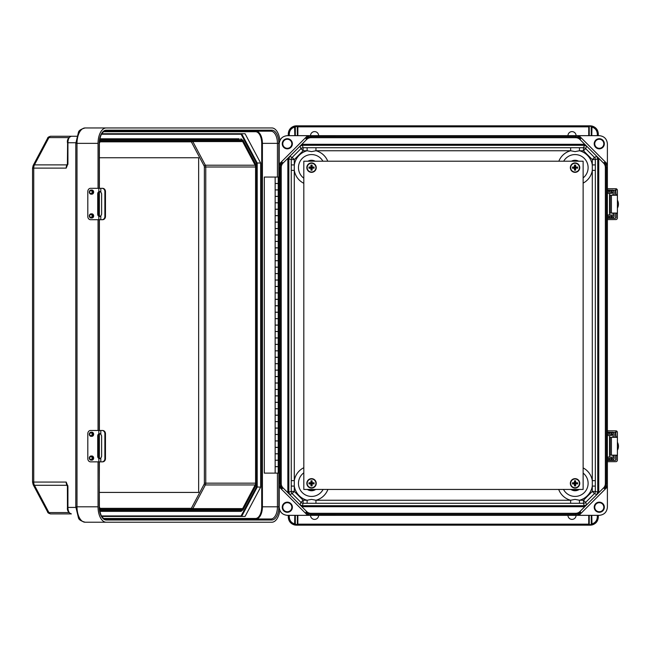 <?xml version="1.0" encoding="UTF-8"?>
<svg xmlns="http://www.w3.org/2000/svg" width="651" height="651" viewBox="0 0 651 651"><rect width="100%" height="100%" fill="white"/><g stroke="black" fill="none" stroke-linecap="round" stroke-linejoin="round"><path stroke-width="0.98" d="M279.181 165.517L282.298 162.408A7.096 7.096 -89.1 0 0 280.215 167.421L280.215 483.579A7.096 7.096 90.9 0 0 282.298 488.592L279.181 485.483L279.206 143.773C279.718 138.883 282.42 136.181 287.311 135.66L577.535 135.644L580.643 138.753L579.927 139.469A6.079 6.079 -89.1 0 0 575.63 137.695L310.958 137.695A6.079 6.079 90.9 0 0 306.662 139.469L283.014 163.124A6.079 6.079 90.9 0 0 281.232 167.421L281.232 483.579A6.079 6.079 -89.1 0 0 283.014 487.876L291.607 496.477L289.736 494.581L288.849 492.433L288.849 158.567L289.736 156.419L292.144 157.412L300.957 148.607L299.956 146.198L298.06 148.07M299.956 146.198L302.105 145.311L584.484 145.311L583.483 147.72L579.471 147.72L579.471 150.755L583.483 150.755L592.296 159.568L592.296 170.367L595.331 170.367L595.331 164.915L592.296 164.915A17.455 17.455 90.9 0 0 579.471 150.755L575.053 151.61L570.634 150.755L315.955 150.755L311.536 151.61L307.117 150.755L307.117 147.72L315.955 147.72L315.955 150.755A17.455 17.455 -89.1 0 1 327.754 161.204M287.311 148.298A4.524 4.524 90.9 0 0 291.835 143.773A4.524 4.524 90.9 0 0 287.311 139.249A4.524 4.524 90.9 0 0 282.786 143.773A4.524 4.524 90.9 0 0 287.311 148.298A4.524 4.524 90.9 0 0 291.835 143.773A4.524 4.524 90.9 0 0 287.311 139.249M287.311 148.843A5.07 5.07 90.9 0 0 292.38 143.773A5.07 5.07 90.9 0 0 287.311 138.704A5.07 5.07 90.9 0 0 282.241 143.773A5.07 5.07 90.9 0 0 287.311 148.843M318.632 135.644A4.052 4.052 90.9 0 0 314.579 131.608A4.052 4.052 90.9 0 0 310.519 135.644M579.927 139.469L603.583 163.124A6.079 6.079 -89.1 0 1 605.357 167.421L605.357 483.579A6.079 6.079 90.9 0 1 603.583 487.876L594.981 496.477L596.853 494.581L597.74 492.433L597.74 158.567L596.853 156.419L594.444 157.412L585.64 148.607L586.632 146.198L588.528 148.07M599.278 139.249A4.524 4.524 -89.1 0 1 603.803 143.773A4.524 4.524 -89.1 0 1 599.278 148.298A4.524 4.524 -89.1 0 1 594.754 143.773A4.524 4.524 -89.1 0 1 599.278 139.249A4.524 4.524 -89.1 0 1 603.803 143.773A4.524 4.524 -89.1 0 1 599.278 148.298M599.278 138.704A5.07 5.07 -89.1 0 1 604.348 143.773A5.07 5.07 -89.1 0 1 599.278 148.843A5.07 5.07 -89.1 0 1 594.208 143.773A5.07 5.07 -89.1 0 1 599.278 138.704M567.965 135.644A4.052 4.052 -89.1 0 1 572.017 131.608A4.052 4.052 -89.1 0 1 576.07 135.644M307.606 515.34L279.206 486.94L279.206 507.227C279.718 512.117 282.42 514.819 287.311 515.34L577.535 515.356L580.643 512.247L579.927 511.531A6.079 6.079 90.9 0 1 575.63 513.305L310.958 513.305A6.079 6.079 -89.1 0 1 306.662 511.531L291.607 496.477M311.536 499.39L307.117 500.245L307.117 503.28L315.955 503.28L315.955 500.245L311.536 499.39M291.257 170.367L291.257 486.085L294.293 486.085L294.293 170.367L291.257 170.367L291.257 164.915L294.293 164.915L294.293 170.367A17.455 17.455 -89.1 0 0 303.814 183.289M287.311 511.751A4.524 4.524 -89.1 0 1 282.786 507.227A4.524 4.524 -89.1 0 1 287.311 502.702A4.524 4.524 -89.1 0 1 291.835 507.227A4.524 4.524 -89.1 0 1 287.311 511.751A4.524 4.524 -89.1 0 0 291.835 507.227A4.524 4.524 -89.1 0 0 287.311 502.702M287.311 512.296A5.07 5.07 -89.1 0 1 282.241 507.227A5.07 5.07 -89.1 0 1 287.311 502.157A5.07 5.07 -89.1 0 1 292.38 507.227A5.07 5.07 -89.1 0 1 287.311 512.296M318.632 515.356A4.052 4.052 -89.1 0 1 314.579 519.392A4.052 4.052 -89.1 0 1 310.519 515.356M579.927 511.531L594.981 496.477M327.892 489.438A17.455 17.455 90.9 0 1 315.955 500.245L570.634 500.245L575.053 499.39L579.471 500.245L579.471 503.28L315.955 503.28M599.278 502.702A4.524 4.524 90.9 0 0 594.754 507.227A4.524 4.524 90.9 0 0 599.278 511.751A4.524 4.524 90.9 0 0 603.803 507.227A4.524 4.524 90.9 0 0 599.278 502.702A4.524 4.524 90.9 0 1 603.803 507.227A4.524 4.524 90.9 0 1 599.278 511.751M599.278 502.157A5.07 5.07 90.9 0 0 594.208 507.227A5.07 5.07 90.9 0 0 599.278 512.296A5.07 5.07 90.9 0 0 604.348 507.227A5.07 5.07 90.9 0 0 599.278 502.157M567.965 515.356A4.052 4.052 90.9 0 0 572.017 519.392A4.052 4.052 90.9 0 0 576.07 515.356M578.991 515.34L599.278 515.34C604.169 514.819 606.87 512.117 607.391 507.227L607.391 486.94L578.991 515.34L577.535 515.356M598.245 517.057C597.724 521.947 595.022 524.649 590.132 525.17M288.344 517.057C288.865 521.947 291.567 524.649 296.457 525.17M607.391 164.06L578.991 135.66L599.278 135.66C604.169 136.181 606.87 138.883 607.391 143.773L607.391 486.94M595.331 170.367L595.331 486.085L592.296 486.085L592.296 170.367A17.455 17.455 90.9 0 1 583.133 183.11M289.736 494.581L292.144 493.588L300.957 502.393L299.956 504.802L302.105 505.689L584.484 505.689L586.632 504.802L588.528 502.93M591.263 524.291L591.783 523.974C595.209 522.94 597.048 520.629 597.301 517.057L598.31 517.057L598.31 515.34L598.31 517.057C598.025 521.142 595.917 523.778 592.003 524.966L590.783 525.145L591.271 524.218L591.271 515.34M589.245 515.34L589.245 524.218L589.798 525.17L296.791 525.17L589.798 525.17M589.245 524.218L589.342 524.657L591.198 524.592L590.205 525.17L591.271 524.218M595.331 480.633L592.296 480.633A17.455 17.455 -89.1 0 0 583.133 467.89M558.696 489.438A17.455 17.455 -89.1 0 0 570.634 500.245L570.634 503.28M598.31 517.057C598.041 521.158 595.942 523.795 592.003 524.966L591.783 515.34M279.181 485.483L279.206 486.94M299.956 504.802L298.06 502.93M289.296 517.057L288.279 517.057L288.279 515.34L288.279 517.057C288.572 521.142 290.671 523.778 294.586 524.966L295.806 525.145L295.318 524.218L295.318 515.34L295.318 524.153L294.813 523.974C291.388 522.94 289.549 520.629 289.296 517.057L289.296 515.34M297.344 515.34L297.344 524.218L296.791 525.17M297.849 515.34L297.849 524.153L297.247 524.657L295.318 524.218M288.279 517.057C288.548 521.158 290.647 523.795 294.586 524.966L296.384 525.17L296.384 524.657M291.257 480.633L294.293 480.633A17.455 17.455 90.9 0 1 303.814 467.711M294.586 524.966L294.813 515.34M295.806 525.145L295.391 524.592L296.384 525.17M288.344 133.943C288.865 129.053 291.567 126.351 296.457 125.83L588.74 125.83L296.791 125.83L297.247 126.343L295.318 126.782L295.318 135.66L295.318 126.847L294.813 127.026C291.388 128.06 289.549 130.371 289.296 133.943L289.296 135.66M598.245 133.943C597.724 129.053 595.022 126.351 590.132 125.83L588.74 125.83L591.198 126.408L591.271 135.66M578.991 135.66L577.535 135.644M594.981 154.523L596.853 156.419M589.245 135.66L589.245 126.782M591.263 126.709L591.783 127.026C595.209 128.06 597.048 130.371 597.301 133.943L598.31 133.943L598.31 135.66L598.31 133.943C598.025 129.858 595.917 127.222 592.003 126.034L590.783 125.855L591.271 126.782M598.31 133.943C598.041 129.842 595.942 127.205 592.003 126.034L589.798 125.83M558.835 161.204A17.455 17.455 90.9 0 1 570.634 150.755L570.634 147.72L315.955 147.72M584.761 144.302L584.484 145.311L586.632 146.198M592.003 126.034L591.783 135.66M590.783 125.855L591.198 126.408L590.783 125.855L590.205 126.343M307.606 135.66L279.206 164.06M291.607 154.523L289.736 156.419M588.74 135.66L588.74 126.847L297.344 126.847L297.247 126.343L297.344 135.66M289.296 133.943L288.279 133.943L288.279 135.66L288.279 133.943C288.572 129.858 290.671 127.222 294.586 126.034L295.806 125.855L295.318 126.782M288.279 133.943C288.548 129.842 290.647 127.205 294.586 126.034L295.806 125.855L295.391 126.408L296.791 125.83M294.586 126.034L294.813 135.66M278.221 460.265L275.153 460.265L275.153 466.653L278.221 466.653M279.181 177.056L278.221 177.056L278.221 473.114L264.322 473.114L264.322 177.056L278.27 177.056M275.153 177.056L275.153 183.468L278.221 183.468M278.221 447.4L275.153 447.4L275.153 453.78L278.221 453.78M278.221 434.526L275.153 434.526L275.153 440.906L278.221 440.906M278.221 421.653L275.153 421.653L275.153 428.041L278.221 428.041M278.221 408.779L275.153 408.779L275.153 415.167L278.221 415.167M278.221 395.906L275.153 395.906L275.153 402.294L278.221 402.294M278.221 383.04L275.153 383.04L275.153 389.42L278.221 389.42M278.221 370.167L275.153 370.167L275.153 376.547L278.221 376.547M278.221 357.293L275.153 357.293L275.153 363.681L278.221 363.681M278.221 344.42L275.153 344.42L275.153 350.808L278.221 350.808M278.221 331.546L275.153 331.546L275.153 337.934L278.221 337.934M278.221 318.681L275.153 318.681L275.153 325.061L278.221 325.061M278.221 305.807L275.153 305.807L275.153 312.187L278.221 312.187M278.221 292.934L275.153 292.934L275.153 299.314L278.221 299.314M278.221 280.06L275.153 280.06L275.153 286.448L278.221 286.448M278.221 267.187L275.153 267.187L275.153 273.575L278.221 273.575M278.221 254.313L275.153 254.313L275.153 260.701L278.221 260.701M278.221 241.448L275.153 241.448L275.153 247.828L278.221 247.828M278.221 228.574L275.153 228.574L275.153 234.954L278.221 234.954M278.221 215.701L275.153 215.701L275.153 222.089L278.221 222.089M278.221 202.827L275.153 202.827L275.153 209.215L278.221 209.215M278.221 189.954L275.153 189.954L275.153 196.342L278.221 196.342M278.221 473.114L279.181 473.114M278.221 183.525L275.153 183.525L275.153 189.905L278.221 189.905M278.221 466.702L275.153 466.702L275.153 473.114M278.221 196.39L275.153 196.39L275.153 202.778L278.221 202.778M278.221 209.264L275.153 209.264L275.153 215.652L278.221 215.652M278.221 222.137L275.153 222.137L275.153 228.525L278.221 228.525M278.221 235.011L275.153 235.011L275.153 241.391L278.221 241.391M278.221 247.885L275.153 247.885L275.153 254.264L278.221 254.264M278.221 260.75L275.153 260.75L275.153 267.138L278.221 267.138M278.221 273.623L275.153 273.623L275.153 280.011L278.221 280.011M278.221 286.497L275.153 286.497L275.153 292.885L278.221 292.885M278.221 299.37L275.153 299.37L275.153 305.75L278.221 305.75M278.221 312.244L275.153 312.244L275.153 318.624L278.221 318.624M278.221 325.109L275.153 325.109L275.153 331.497L278.221 331.497M278.221 337.983L275.153 337.983L275.153 344.371L278.221 344.371M278.221 350.856L275.153 350.856L275.153 357.244L278.221 357.244M278.221 363.73L275.153 363.73L275.153 370.11L278.221 370.11M278.221 376.603L275.153 376.603L275.153 382.983L278.221 382.983M278.221 389.469L275.153 389.469L275.153 395.857L278.221 395.857M278.221 402.342L275.153 402.342L275.153 408.73L278.221 408.73M278.221 415.216L275.153 415.216L275.153 421.604L278.221 421.604M278.221 428.089L275.153 428.089L275.153 434.469L278.221 434.469M278.221 440.963L275.153 440.963L275.153 447.343L278.221 447.343M278.221 453.837L275.153 453.837L275.153 460.216L278.221 460.216M242.628 508.61L192.81 508.61L205.366 484.954L255.184 484.954L242.628 508.61A2.531 1.343 90 0 1 241.676 509.351L101.165 509.351A2.531 1.343 -90 0 1 100.213 508.61L99.375 507.031M99.44 508.586L99.831 509.326A3.548 1.88 90 0 0 101.165 510.36A1.017 0.863 -90 0 1 100.311 511.377L240.821 511.377L100.311 511.377A4.557 2.425 -90 0 1 99.806 511.279M98.041 188.318L98.041 143.358A15.404 8.178 -90 0 1 106.219 127.954L85.175 127.954C80.895 129.101 78.633 130.639 78.389 132.56L75.809 143.358L76.997 143.358L76.997 506.812L98.041 506.812A15.404 8.178 90 0 0 106.219 522.224L271.841 522.224A15.404 8.178 -90 0 0 279.808 510.303M98.041 506.812L98.041 461.852M98.041 430.474L98.041 219.704M279.881 140.518A15.404 8.178 90 0 0 271.841 127.954L85.175 127.954A15.404 8.178 -90 0 0 76.997 143.358L98.041 143.358M67.444 164.434L66.207 168.113L67.924 163.775L67.924 142.748L75.817 142.748M67.444 485.744L66.207 482.065L67.924 486.403L67.924 507.422L75.817 507.422M101.768 516.446L241.651 516.446L257.202 487.151L257.202 163.019L256.502 163.23L241.106 134.236L241.651 133.732L101.768 133.732L245.085 133.732L260.636 163.019L260.636 487.151L245.085 516.446L101.768 516.446L241.651 516.446L241.106 515.934L101.458 515.934M106.219 522.224L85.175 522.224C80.895 521.069 78.633 519.539 78.389 517.61L75.809 506.812L76.997 506.812A15.404 8.178 90 0 0 85.175 522.224L106.219 522.224M99.831 138.801L100.311 138.801A4.557 2.425 90 0 0 99.806 138.899M67.606 507.422L67.924 507.422A6.486 3.442 90 0 0 71.366 513.908L50.648 513.908C48.622 513.37 47.621 512.728 47.645 511.971A2.531 1.522 -28 0 0 48.931 512.573L68.933 512.573M242.628 141.568L192.81 141.568L205.366 165.216L255.184 165.216L242.628 141.568A2.531 1.343 -90 0 0 241.676 140.828L101.165 140.828A2.531 1.343 90 0 0 100.213 141.568L99.375 143.147M255.184 165.216A2.531 1.343 -90 0 1 255.583 167.006L205.765 167.006L205.765 483.164L255.583 483.164L255.583 167.006M255.184 484.954A2.531 1.343 90 0 0 255.583 483.164M277.44 473.114L277.44 506.812L278.84 506.812A13.175 6.998 90 0 1 271.841 519.994L106.219 519.994A1.017 0.863 -90 0 0 105.356 518.977L270.987 518.977L105.356 518.977C101.947 518.497 99.953 514.436 99.375 506.812L99.221 461.852M67.444 486.289L66.915 485.288L34.446 485.288L48.931 512.573A4.557 2.425 90 0 0 50.648 513.908L71.366 513.908C68.331 512.654 67.029 510.498 67.452 507.422L67.395 485.784L67.924 486.403M67.427 485.532L67.159 484.914L67.395 485.784L67.859 485.613M191.866 509.351L101.165 509.351L191.866 509.351A2.531 1.343 90 0 0 192.81 508.61A1.017 0.61 -152 0 1 191.573 507.894A1.522 0.806 -90 0 1 191.003 508.333A1.017 0.863 -90 0 0 191.866 509.351M256.502 163.23L256.502 486.94L260.636 487.151M101.768 133.732L241.651 133.732L257.202 163.019L260.636 163.019M76.81 136.262L50.648 136.262L76.81 136.262M278.84 177.056L278.84 143.358A13.175 6.998 -90 0 0 271.841 130.184L106.219 130.184A1.017 0.863 90 0 1 105.356 131.193L270.987 131.193L105.356 131.193C101.947 131.681 99.953 135.733 99.375 143.358L99.375 188.318M67.606 142.748L67.395 164.394L67.924 163.71M67.159 165.256L67.395 164.394L67.859 164.565M191.866 140.828L101.165 140.828L191.866 140.828A2.531 1.343 -90 0 1 192.81 141.568A1.017 0.61 152 0 0 191.573 142.284A1.522 0.806 90 0 0 191.003 141.837A1.017 0.863 90 0 1 191.866 140.828M91.49 217.922A2.059 1.741 -90 0 0 93.646 215.92A2.059 1.741 -90 0 0 91.49 213.919M91.49 194.104A2.059 1.741 -90 0 0 93.646 192.102A2.059 1.741 -90 0 0 91.49 190.1M99.977 191.573L99.538 191.728A2.254 1.912 -90 0 0 98.399 193.795L98.399 214.236A2.254 1.912 -90 0 0 99.538 216.295L99.977 216.449M102.589 219.704L102.004 219.704A3.214 2.864 -90 0 0 104.876 216.482L105.462 216.482A3.214 2.864 90 0 1 102.589 219.704L100.807 219.704L100.807 216.042L101.629 214.236L101.629 193.795L100.807 191.98L98.854 191.728L99.636 191.54M104.876 216.482L104.876 191.54A3.214 2.864 -90 0 0 102.004 188.318L90.538 188.318A3.214 2.726 -90 0 0 87.812 191.54L87.812 216.482A3.214 2.726 -90 0 0 90.538 219.704L98.854 219.704L98.854 216.295A2.254 1.912 -90 0 1 97.715 214.236L97.715 193.795A2.254 1.912 -90 0 1 98.854 191.728L98.854 188.318M102.589 188.318L102.004 188.318L102.589 188.318A3.214 2.864 90 0 1 105.462 191.54L104.876 191.54M105.462 216.482L105.462 191.54M100.807 216.042L98.854 216.295L99.636 216.482M100.807 219.704L98.854 219.704M611.525 458.101L612.998 458.101L612.648 458.483L607.407 458.483M607.407 459.769L611.907 459.769L612.217 460.42M615.325 460.42L607.407 460.42M607.407 432.101L616.106 432.484L616.106 430.84L607.407 430.807M615.716 460.029L615.716 455.163M615.716 437.35L615.325 432.101M616.106 460.029L616.106 455.163M616.106 437.35L615.716 432.484M616.106 430.84A1.611 1.611 90 0 1 617.392 432.419L617.408 437.35L610.19 437.35L610.19 455.163L617.408 455.163L617.392 460.094A1.611 1.611 90 0 1 616.106 461.673L607.407 461.705M617.408 455.163L617.408 437.35L617.408 455.163M612.217 432.101L611.696 432.744L612.705 432.744A1.611 1.448 90 0 1 614.153 434.347L614.153 437.35M614.153 455.163L614.153 458.166A1.611 1.448 90 0 1 612.705 459.769L611.696 459.769L611.696 458.483M612.998 437.35L612.648 434.03L607.407 434.03M612.998 458.101L612.998 455.163M611.696 434.03L611.696 432.744L607.407 432.744M607.407 459.826L609.556 459.826L607.407 460.208M607.407 432.28L609.173 432.28L607.407 432.28M617.408 450.256A8.203 8.194 90 0 0 617.408 442.257M607.407 435.486L607.407 434.193M607.603 434.193L611.525 434.193L611.525 435.486L607.603 435.486M607.407 457.035L611.525 457.035L611.525 458.32L607.407 458.32M91.49 460.07A2.059 1.741 -90 0 0 93.646 458.068A2.059 1.741 -90 0 0 91.49 456.066M91.49 436.26A2.059 1.741 -90 0 0 93.646 434.258A2.059 1.741 -90 0 0 91.49 432.256M99.977 433.721L99.538 433.875A2.254 1.912 -90 0 0 98.399 435.942L98.399 456.384A2.254 1.912 -90 0 0 99.538 458.442L99.977 458.597M102.589 461.852L102.004 461.852A3.214 2.864 -90 0 0 104.876 458.638L105.462 458.638A3.214 2.864 90 0 1 102.589 461.852L100.807 461.852L100.807 458.198L101.629 456.384L101.629 435.942L100.807 434.127L98.854 433.875L99.636 433.688M104.876 458.638L104.876 433.688A3.214 2.864 -90 0 0 102.004 430.474L90.538 430.474A3.214 2.726 -90 0 0 87.812 433.688L87.812 458.638A3.214 2.726 -90 0 0 90.538 461.852L98.854 461.852L98.854 458.442A2.254 1.912 -90 0 1 97.715 456.384L97.715 435.942A2.254 1.912 -90 0 1 98.854 433.875L98.854 430.474M102.589 430.474L102.004 430.474L102.589 430.474A3.214 2.864 90 0 1 105.462 433.688L104.876 433.688M105.462 458.638L105.462 433.688M100.807 458.198L98.854 458.442L99.636 458.638M100.807 461.852L98.854 461.852M611.525 215.994L612.998 215.994L612.648 216.384L607.407 216.384M607.407 217.67L611.907 217.67L612.217 218.313M615.325 218.313L607.407 218.313M607.407 189.994L616.106 190.377L616.106 188.741L607.407 188.709M615.716 217.922L615.716 213.056M615.716 195.243L615.325 189.994M616.106 217.922L616.106 213.056M616.106 195.243L615.716 190.377M616.106 188.741A1.611 1.611 90 0 1 617.392 190.312L617.408 195.243L610.19 195.243L610.19 213.056L617.408 213.056L617.392 217.987A1.611 1.611 90 0 1 616.106 219.566L607.407 219.599M617.408 213.056L617.408 195.243L617.408 213.056M612.217 189.994L611.696 190.637L612.705 190.637A1.611 1.448 90 0 1 614.153 192.248L614.153 195.243M614.153 213.056L614.153 216.059A1.611 1.448 90 0 1 612.705 217.67L611.696 217.67L611.696 216.384M612.998 195.243L612.648 191.923L607.407 191.923M612.998 215.994L612.998 213.056M611.696 191.923L611.696 190.637L607.407 190.637M607.407 217.719L609.556 217.719L607.407 218.109M607.407 190.173L609.173 190.173L607.407 190.173M617.408 208.149A8.203 8.194 90 0 0 617.408 200.15M607.407 193.38L607.407 192.094M607.603 192.094L611.525 192.094L611.525 193.38L607.603 193.38M607.407 214.928L611.525 214.928L611.525 216.213L607.407 216.213M583.133 161.204L583.133 489.438L303.814 489.438L303.814 161.204L583.133 161.204M575.053 478.648A4.712 4.712 -89.1 0 1 579.764 483.359A4.712 4.712 -89.1 0 1 575.053 488.071A4.712 4.712 -89.1 0 1 570.341 483.359A4.712 4.712 -89.1 0 1 575.053 478.648A4.712 4.712 -89.1 0 0 570.341 483.359A4.712 4.712 -89.1 0 0 575.053 488.071M575.687 483.986L575.622 485.915L574.491 485.915L574.426 483.986L572.506 483.929L572.506 482.79L574.426 482.733L574.491 480.804L575.622 480.804L575.687 482.733L577.608 482.79L577.608 483.929L575.338 483.644L575.622 485.915M575.338 485.63L574.776 485.63L574.776 483.644L572.79 483.644L572.79 483.075L574.776 483.075L574.776 481.089L575.338 481.089L575.338 483.075L577.608 482.79M577.323 483.075L577.608 483.929M577.323 483.644L575.338 483.644M311.536 478.648A4.712 4.712 -89.1 0 1 316.248 483.359A4.712 4.712 -89.1 0 1 311.536 488.071A4.712 4.712 -89.1 0 1 306.824 483.359A4.712 4.712 -89.1 0 1 311.536 478.648A4.712 4.712 -89.1 0 0 306.824 483.359A4.712 4.712 -89.1 0 0 311.536 488.071M312.163 483.986L312.098 485.915L310.966 485.915L310.909 483.986L308.981 483.929L308.981 482.79L310.909 482.733L310.966 480.804L312.098 480.804L312.163 482.733L314.083 482.79L314.083 483.929L311.813 483.644L312.098 485.915M311.813 485.63L311.251 485.63L311.251 483.644L309.266 483.644L309.266 483.075L311.251 483.075L311.251 481.089L311.813 481.089L311.813 483.075L314.083 482.79M313.798 483.075L314.083 483.929M313.798 483.644L311.813 483.644M575.053 162.929A4.712 4.712 -89.1 0 1 579.764 167.641A4.712 4.712 -89.1 0 1 575.053 172.352A4.712 4.712 -89.1 0 1 570.341 167.641A4.712 4.712 -89.1 0 1 575.053 162.929A4.712 4.712 -89.1 0 0 570.341 167.641A4.712 4.712 -89.1 0 0 575.053 172.352M575.687 168.267L575.622 170.196L574.491 170.196L574.426 168.267L572.506 168.21L572.506 167.071L574.426 167.014L574.491 165.085L575.622 165.085L575.687 167.014L577.608 167.071L577.608 168.21L575.338 167.925L575.622 170.196M575.338 169.911L574.776 169.911L574.776 167.925L572.79 167.925L572.79 167.356L574.776 167.356L574.776 165.37L575.338 165.37L575.338 167.356L577.608 167.071M577.323 167.356L577.608 168.21M577.323 167.925L575.338 167.925M311.536 162.929A4.712 4.712 -89.1 0 1 316.248 167.641A4.712 4.712 -89.1 0 1 311.536 172.352A4.712 4.712 -89.1 0 1 306.824 167.641A4.712 4.712 -89.1 0 1 311.536 162.929A4.712 4.712 -89.1 0 0 306.824 167.641A4.712 4.712 -89.1 0 0 311.536 172.352M312.163 168.267L312.098 170.196L310.966 170.196L310.909 168.267L308.981 168.21L308.981 167.071L310.909 167.014L310.966 165.085L312.098 165.085L312.163 167.014L314.083 167.071L314.083 168.21L311.813 167.925L312.098 170.196M311.813 169.911L311.251 169.911L311.251 167.925L309.266 167.925L309.266 167.356L311.251 167.356L311.251 165.37L311.813 165.37L311.813 167.356L314.083 167.071M313.798 167.356L314.083 168.21M313.798 167.925L311.813 167.925M99.375 492.425L198.645 492.425L198.645 157.754L99.375 157.754M307.907 161.204A7.389 7.389 -89.1 0 1 315.165 161.204M312.513 161.204A6.51 6.51 90.9 0 0 310.56 161.204M322.904 161.204A13.061 13.061 90.9 0 0 299.118 163.58A13.061 13.061 90.9 0 0 303.814 178.179M578.682 161.204A7.389 7.389 90.9 0 0 571.432 161.204M574.076 161.204A6.51 6.51 -89.1 0 1 576.029 161.204M607.407 485.483L604.299 488.592A7.096 7.096 -89.1 0 0 606.374 483.579L606.374 167.421A7.096 7.096 90.9 0 0 604.299 162.408L603.583 163.124M563.685 161.204A13.061 13.061 -89.1 0 1 587.397 163.368A13.061 13.061 -89.1 0 1 583.133 177.91M307.337 489.438A7.389 7.389 90.9 0 0 315.727 489.438M313.855 489.438A6.51 6.51 -89.1 0 1 309.209 489.438M282.298 488.592L283.014 487.876M309.054 515.356L305.946 512.247L306.662 511.531M294.293 486.085A17.455 17.455 90.9 0 0 307.117 500.245L303.106 500.245L294.293 491.432L294.293 486.085M323.099 489.438A13.061 13.061 -89.1 0 1 299.118 487.42A13.061 13.061 -89.1 0 1 303.814 472.821M579.252 489.438A7.389 7.389 -89.1 0 1 570.862 489.438M572.734 489.438A6.51 6.51 90.9 0 0 577.38 489.438M563.497 489.438A13.061 13.061 90.9 0 0 587.397 487.632A13.061 13.061 90.9 0 0 583.133 473.09M580.643 512.247A7.096 7.096 -89.1 0 1 575.63 514.323L310.958 514.323A7.096 7.096 90.9 0 1 305.946 512.247M597.301 517.057L597.301 515.34M297.849 525.17L297.849 524.153L588.74 524.153L588.74 515.34M584.761 506.698L301.828 506.698M598.749 158.291L598.749 492.709M596.853 494.581L594.444 493.588L585.64 502.393L583.483 500.245L592.296 491.432L592.296 486.085A17.455 17.455 -89.1 0 1 579.471 500.245L583.483 500.245L583.483 503.28L579.471 503.28M595.331 486.085L595.331 491.432L598.757 492.433M595.331 164.915L595.331 159.568L598.757 158.567M302.105 506.706L303.106 503.28L307.117 503.28M584.484 506.706L583.483 503.28A3.043 3.043 -22.5 0 0 585.64 502.393L586.632 504.802M604.299 162.408L607.407 165.517M595.331 491.432L592.296 491.432L594.444 493.588A3.043 3.043 112.5 0 0 595.331 491.432M606.374 167.421L605.357 167.421M606.374 483.579L605.357 483.579M604.299 488.592L603.583 487.876M310.958 513.305L310.958 514.323M575.63 513.305L575.63 514.323M588.74 525.17L588.74 524.153L589.245 524.153M590.205 525.17L590.205 524.657M287.848 158.291L287.848 492.709M291.257 486.085L291.257 491.432L287.84 492.433M291.257 164.915L291.257 159.568L287.84 158.567M295.326 524.291L295.318 515.34M291.257 491.432L294.293 491.432L292.144 493.588A3.043 3.043 67.5 0 1 291.257 491.432M303.106 500.245L303.106 503.28A3.043 3.043 -157.5 0 1 300.957 502.393L303.106 500.245M280.215 167.421L281.232 167.421M280.215 483.579L281.232 483.579M309.054 135.644L305.946 138.753A7.096 7.096 -89.1 0 1 310.958 136.677L575.63 136.677A7.096 7.096 90.9 0 1 580.643 138.753M597.301 133.943L597.301 135.66M297.849 125.83L297.849 135.66M301.828 144.302L584.484 144.294M296.457 125.83L296.384 126.343M579.471 147.72L570.634 147.72M302.105 144.294L303.106 147.72L307.117 147.72M595.331 159.568L592.296 159.568L594.444 157.412A3.043 3.043 -112.5 0 1 595.331 159.568M583.483 150.755L583.483 147.72A3.043 3.043 22.5 0 1 585.64 148.607L583.483 150.755M575.63 137.695L575.63 136.677M310.958 137.695L310.958 136.677M588.74 125.83L588.74 126.847L589.245 126.847M303.106 150.755L294.293 159.568L294.293 164.915A17.455 17.455 -89.1 0 1 307.117 150.755L303.106 150.755L303.106 147.72A3.043 3.043 157.5 0 0 300.957 148.607L303.106 150.755M295.326 126.709L295.318 135.66M291.257 159.568L294.293 159.568L292.144 157.412A3.043 3.043 -67.5 0 0 291.257 159.568M282.298 162.408L283.014 163.124M305.946 138.753L306.662 139.469M99.221 458.239L99.221 434.087M99.221 430.474L99.221 219.704M99.221 216.083L99.221 191.939M99.221 188.318L99.221 143.358A13.175 6.998 90 0 1 106.219 130.184M103.712 518.473L255.526 518.473A0.505 0.431 90 0 0 255.957 518.977A12.166 6.461 90 0 0 262.41 506.812L278.84 506.812L278.84 473.114M106.219 519.994A13.175 6.998 -90 0 1 99.221 506.812L99.375 461.852M47.645 138.207A2.531 1.522 28 0 1 48.931 137.597A4.557 2.425 -90 0 1 50.648 136.262C48.622 136.8 47.621 137.451 47.645 138.207L33.16 165.492L32.55 168.113L66.207 168.113A4.557 2.425 90 0 1 66.915 164.882L34.446 164.882L48.931 137.597L68.933 137.597M33.16 165.492A2.531 1.522 28 0 1 34.446 164.882A4.557 2.425 -90 0 0 33.738 168.113L33.738 482.065L66.207 482.065A4.557 2.425 -90 0 0 66.915 485.288A1.017 0.61 152 0 1 67.313 485.394M67.924 487.192L67.501 486.403M278.84 143.358L261.71 143.358L261.71 506.812A11.653 6.184 -90 0 1 255.526 518.473M261.71 143.358A11.653 6.184 90 0 0 255.526 131.705L103.712 131.705M100.075 508.333L191.003 508.333M191.573 142.284L204.129 165.932A1.522 0.806 90 0 1 204.365 167.006L204.365 483.164A1.522 0.806 -90 0 1 204.129 484.238L191.573 507.894M100.075 141.837L191.003 141.837M256.502 486.94L241.106 515.934M101.458 134.236L241.106 134.236M33.738 482.065A4.557 2.425 90 0 0 34.446 485.288A2.531 1.522 -28 0 1 33.16 484.686L32.55 482.065L33.738 482.065M101.165 510.36L241.676 510.36A3.548 1.88 -90 0 0 243.01 509.326L255.566 485.67A3.548 1.88 -90 0 0 256.12 483.164L256.12 167.006A3.548 1.88 90 0 0 255.566 164.5L243.01 140.852A3.548 1.88 90 0 0 241.676 139.81L101.165 139.81A3.548 1.88 -90 0 0 99.831 140.852L99.44 141.584M271.841 519.994A1.017 0.863 -90 0 0 270.987 518.977A12.166 6.461 -90 0 0 277.44 506.812M242.53 510.042A1.017 0.61 -152 0 0 243.051 509.798L240.821 511.377A1.017 0.863 -90 0 0 241.676 510.36M204.129 484.238A1.017 0.61 -152 0 0 205.366 484.954A2.531 1.343 90 0 0 205.765 483.164L204.365 483.164M271.841 130.184A1.017 0.863 90 0 1 270.987 131.193A12.166 6.461 90 0 1 277.44 143.358L277.44 177.056M261.71 506.812L262.41 506.812L262.41 143.358A12.166 6.461 -90 0 0 255.957 131.193A0.505 0.431 -90 0 0 255.526 131.705M255.192 486.387A1.017 0.61 -152 0 0 255.607 486.151L243.051 509.798A1.017 0.61 -152 0 0 243.01 509.326M255.192 163.792A1.017 0.61 152 0 1 255.607 164.028L256.274 167.006L256.274 483.164L255.607 486.151A1.017 0.61 -152 0 0 255.566 485.67M204.365 167.006L205.765 167.006A2.531 1.343 -90 0 0 205.366 165.216A1.017 0.61 152 0 0 204.129 165.932M239.104 138.801L100.311 138.801A1.017 0.863 90 0 1 101.165 139.81M67.924 162.986L67.501 163.775M67.444 163.881L66.915 164.882A1.017 0.61 -152 0 0 67.313 164.776M67.924 142.748A6.486 3.442 -90 0 1 71.366 136.262C68.331 137.516 67.029 139.68 67.452 142.748L67.924 142.748M242.53 140.136A1.017 0.61 152 0 1 243.051 140.372L240.821 138.801A1.017 0.863 90 0 1 241.676 139.81M255.566 164.5A1.017 0.61 152 0 0 255.607 164.028L243.051 140.372A1.017 0.61 152 0 1 243.01 140.852M92.824 192.102A2.059 1.741 90 0 1 89.333 192.102A2.059 1.741 90 0 1 92.824 192.102M89.496 192.102A1.546 1.31 -90 0 0 92.117 192.102A1.546 1.31 -90 0 0 89.496 192.102M89.496 215.92A1.546 1.31 -90 0 0 92.117 215.92A1.546 1.31 -90 0 0 89.496 215.92M92.824 215.92A2.059 1.741 90 0 1 89.333 215.92A2.059 1.741 90 0 1 92.824 215.92M100.807 191.98L100.807 188.318M98.399 193.795L97.715 193.795M98.399 214.236L97.715 214.236M609.1 458.483L609.1 459.769M611.403 455.163L611.403 437.35M612.062 432.419L609.466 432.419M609.45 460.094L612.062 460.094M609.1 432.744L609.1 434.03M612.998 434.412L611.525 434.412M616.106 436.967L617.392 436.967M617.392 455.554L616.106 455.554M609.556 432.744L607.407 432.663M607.603 458.32L607.603 457.035M92.824 434.258A2.059 1.741 90 0 1 89.333 434.258A2.059 1.741 90 0 1 92.824 434.258M89.496 434.258A1.546 1.31 -90 0 0 92.117 434.258A1.546 1.31 -90 0 0 89.496 434.258M89.496 458.068A1.546 1.31 -90 0 0 92.117 458.068A1.546 1.31 -90 0 0 89.496 458.068M92.824 458.068A2.059 1.741 90 0 1 89.333 458.068A2.059 1.741 90 0 1 92.824 458.068M100.807 434.127L100.807 430.474M98.399 435.942L97.715 435.942M98.399 456.384L97.715 456.384M609.1 216.384L609.1 217.67M611.403 213.056L611.403 195.243M612.062 190.312L609.466 190.312M609.45 217.987L612.062 217.987M609.1 190.637L609.1 191.923M612.998 192.314L611.525 192.314M616.106 194.861L617.392 194.861M617.392 213.447L616.106 213.447M609.556 190.637L607.407 190.556M607.603 216.213L607.603 214.928M575.053 478.99A4.37 4.37 -89.1 0 1 579.423 483.359A4.37 4.37 -89.1 0 1 575.053 487.729A4.37 4.37 -89.1 0 1 570.683 483.359A4.37 4.37 -89.1 0 1 575.053 478.99M311.536 478.99A4.37 4.37 -89.1 0 1 315.906 483.359A4.37 4.37 -89.1 0 1 311.536 487.729A4.37 4.37 -89.1 0 1 307.166 483.359A4.37 4.37 -89.1 0 1 311.536 478.99M575.053 163.271A4.37 4.37 -89.1 0 1 579.423 167.641A4.37 4.37 -89.1 0 1 575.053 172.01A4.37 4.37 -89.1 0 1 570.683 167.641A4.37 4.37 -89.1 0 1 575.053 163.271M311.536 163.271A4.37 4.37 -89.1 0 1 315.906 167.641A4.37 4.37 -89.1 0 1 311.536 172.01A4.37 4.37 -89.1 0 1 307.166 167.641A4.37 4.37 -89.1 0 1 311.536 163.271M590.783 525.145L592.003 524.966M295.806 125.855L296.384 125.83M47.645 511.971L33.16 484.686M32.55 168.113L32.55 482.065M75.809 143.358L75.809 506.812M99.375 191.825L99.375 216.197M99.375 219.704L99.375 430.474M99.375 433.973L99.375 458.353M67.427 164.646L67.159 165.248M91.905 194.161L91.083 194.161L89.26 192.102L91.083 190.043L91.905 190.043M91.905 213.862L91.083 213.862L89.26 215.92L91.083 217.979L91.905 217.979M609.556 457.035L609.556 435.486M91.905 436.316L91.083 436.316L89.26 434.258L91.083 432.199L91.905 432.199M91.905 456.009L91.083 456.009L89.26 458.068L91.083 460.127L91.905 460.127M609.556 214.928L609.556 193.38"/></g></svg>
